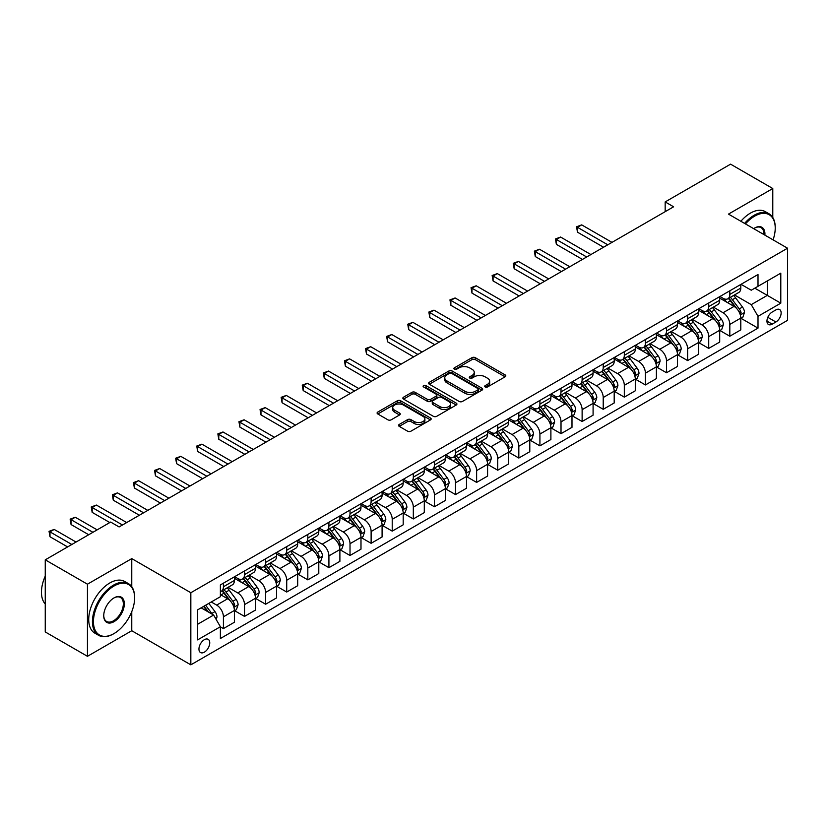 <?xml version="1.0" encoding="UTF-8"?>
<svg xmlns="http://www.w3.org/2000/svg" width="829" height="829" viewBox="0 0 829 829"><rect width="100%" height="100%" fill="white"/><g stroke="black" fill="none" stroke-linecap="round" stroke-linejoin="round"><path stroke-width="1.24" d="M485.193 386.967A1.637 0.943 0 0 0 487.514 386.967L505.11 376.812A2.342 1.357 0 0 0 505.804 375.848A2.342 1.357 0 0 0 505.11 374.895L475.286 357.672A2.342 1.357 0 0 0 471.981 357.672L454.375 367.838A1.637 0.943 0 0 0 453.888 368.511A1.637 0.943 0 0 0 454.375 369.174A1.637 0.943 0 0 0 456.696 369.174L458.965 367.869A7.502 4.332 0 0 1 469.577 367.869L472.064 369.299A7.502 4.332 0 0 1 474.261 372.356A7.502 4.332 0 0 1 472.064 375.423L469.784 376.739A1.637 0.943 0 0 0 469.297 377.402A1.637 0.943 0 0 0 469.784 378.076A1.637 0.943 0 0 0 472.105 378.076L474.375 376.76A7.502 4.332 0 0 1 484.986 376.76L487.473 378.2A7.502 4.332 0 0 1 489.67 381.257A7.502 4.332 0 0 1 487.473 384.314L485.193 385.63A1.637 0.943 0 0 0 484.706 386.304A1.637 0.943 0 0 0 485.193 386.967L485.193 385.63M204.338 652.174A7.637 4.414 120 0 0 209.333 645.439A7.637 4.414 120 0 0 208.162 639.314A7.637 4.414 120 0 0 204.338 639.698A7.637 4.414 120 0 0 199.354 646.433A7.637 4.414 120 0 0 200.525 652.547A7.637 4.414 120 0 0 204.338 652.174M399.236 424.448A2.342 1.357 0 0 0 398.552 425.401A2.342 1.357 0 0 0 399.236 426.365L407.609 431.194A2.342 1.357 0 0 0 410.925 431.194L430.469 419.899A2.342 1.357 0 0 0 431.163 418.946A2.342 1.357 0 0 0 430.469 417.992L400.645 400.77A2.342 1.357 0 0 0 397.329 400.77L377.786 412.054A2.342 1.357 0 0 0 377.091 413.018A2.342 1.357 0 0 0 377.786 413.972L387.889 419.806A2.342 1.357 0 0 0 391.205 419.806L399.568 414.977A2.342 1.357 0 0 0 400.262 414.023A2.342 1.357 0 0 0 399.568 413.06L394.563 410.168A6.269 3.617 0 0 1 392.718 407.609A6.269 3.617 0 0 1 396.594 404.272A6.269 3.617 0 0 1 403.422 405.049L423.059 416.386A6.269 3.617 0 0 1 424.894 418.946A6.269 3.617 0 0 1 421.028 422.293A6.269 3.617 0 0 1 414.189 421.505L410.925 419.619A2.342 1.357 0 0 0 407.609 419.619L399.236 424.448L399.236 426.365M131.759 558.611L87.449 584.196L45.253 559.834L45.253 631.947L87.449 656.309L131.759 630.734L190.836 664.837L190.836 592.725L131.759 558.611L131.759 586.694M772.783 217.478L772.783 188.525L728.473 214.11L787.55 248.213L190.836 592.725M772.783 188.525L730.577 164.163L665.169 201.924L665.169 211.664M45.253 559.834L110.661 522.063L119.096 526.943L673.614 206.794L665.169 201.924M459.131 401.443A2.342 1.357 0 0 0 462.447 401.443L482.001 390.148A2.342 1.357 0 0 0 482.685 389.195A2.342 1.357 0 0 0 482.001 388.241L452.178 371.019A2.342 1.357 0 0 0 448.862 371.019L429.308 382.304A2.342 1.357 0 0 0 428.624 383.267A2.342 1.357 0 0 0 429.308 384.221L459.131 401.443M424.251 387.33A1.637 0.943 0 0 1 425.919 387.557L425.919 385.609L456.24 403.112A2.342 1.357 0 0 1 456.924 404.075A2.342 1.357 0 0 1 456.24 405.029L436.686 416.313A2.342 1.357 0 0 1 433.37 416.313L403.547 399.101L411.909 394.303L411.909 392.355L403.547 397.184A2.342 1.357 0 0 0 402.863 398.138A2.342 1.357 0 0 0 403.547 399.101L403.547 397.184M411.909 394.303A2.342 1.357 0 0 1 415.225 394.303L415.225 392.355A2.342 1.357 0 0 0 411.909 392.355M415.225 392.355L427.329 399.34A2.342 1.357 0 0 0 430.634 399.34L436.189 396.127A2.342 1.357 0 0 0 436.873 395.174A2.342 1.357 0 0 0 436.189 394.221L423.598 386.946A1.637 0.943 0 0 1 423.111 386.283A1.637 0.943 0 0 1 424.127 385.402A1.637 0.943 0 0 1 425.919 385.609M775.903 309.901L772.193 312.046A7.399 4.269 120 0 0 767.353 318.574A7.399 4.269 120 0 0 768.493 324.502A7.399 4.269 120 0 0 772.193 324.139L775.903 321.994A7.399 4.269 120 0 0 780.742 315.466A7.399 4.269 120 0 0 779.602 309.538A7.399 4.269 120 0 0 775.903 309.901M190.836 664.837L787.55 320.336L787.55 248.213M741.043 284.326L751.261 290.223L758.007 286.316L758.007 274.523L220.379 584.922L220.379 596.714L197.592 609.875L197.592 639.895L220.379 626.734L220.379 638.527L758.007 328.129L758.007 316.336L751.261 304.647L734.473 294.948M758.007 286.316L780.794 273.166L780.794 303.176L758.007 316.336M87.449 584.196L87.449 656.309M754.804 288.171L767.291 295.383L767.291 280.958L780.794 273.166M751.261 304.647L767.291 295.383L780.794 303.176M197.592 624.299L213.623 615.045L201.136 607.833M220.379 626.838L223.415 628.589L223.415 616.797A9.544 5.513 -120 0 0 216.67 605.097L211.26 601.978M223.415 628.589L234.389 622.258L234.389 610.465A9.544 5.513 -120 0 0 227.633 598.766L220.379 594.58M234.638 610.704L244.514 616.403L244.514 604.61A9.544 5.513 -120 0 0 237.768 592.922L228.068 587.326M244.514 616.403L255.487 610.071L255.487 598.279A9.544 5.513 -120 0 0 248.741 586.58L234.389 578.3M255.746 598.517L265.622 604.227L265.622 592.434A9.544 5.513 -120 0 0 258.866 580.735L249.166 575.139M265.622 604.227L276.585 597.885L276.585 586.093A9.544 5.513 -120 0 0 269.839 574.404L255.487 566.114M276.845 586.341L286.72 592.041L286.72 580.248A9.544 5.513 -120 0 0 279.964 568.559L270.275 562.953M286.72 592.041L297.694 585.709L297.694 573.917A9.544 5.513 -120 0 0 290.938 562.217L276.585 553.938M297.943 574.155L307.818 579.854L307.818 568.062A9.544 5.513 -120 0 0 301.062 556.373L291.373 550.777M307.818 579.854L318.792 573.523L318.792 561.73A9.544 5.513 -120 0 0 312.036 550.041L297.694 541.751M319.041 561.979L328.916 567.678L328.916 555.886A9.544 5.513 -120 0 0 322.17 544.187L312.471 538.591M328.916 567.678L339.89 561.347L339.89 549.554A9.544 5.513 -120 0 0 333.134 537.855L318.792 529.576M340.139 549.793L350.014 555.492L350.014 543.7A9.544 5.513 -120 0 0 343.268 532.011L333.569 526.415M350.014 555.492L360.988 549.161L360.988 537.368A9.544 5.513 -120 0 0 354.242 525.669L339.89 517.389M361.247 537.617L371.123 543.316L371.123 531.524A9.544 5.513 -120 0 0 364.366 519.824L354.667 514.229M371.123 543.316L382.086 536.974L382.086 525.182A9.544 5.513 -120 0 0 375.34 513.493L360.988 505.203M382.345 525.431L392.221 531.13L392.221 519.337A9.544 5.513 -120 0 0 385.464 507.649L375.775 502.042M392.221 531.13L403.195 524.798L403.195 513.006A9.544 5.513 -120 0 0 396.438 501.307L382.086 493.027M403.443 513.244L413.319 518.954L413.319 507.161A9.544 5.513 -120 0 0 406.562 495.462L396.873 489.866M413.319 518.954L424.293 512.612L424.293 500.82A9.544 5.513 -120 0 0 417.536 489.131L403.195 480.841M424.541 501.068L434.417 506.768L434.417 494.975A9.544 5.513 -120 0 0 427.671 483.276L417.971 477.68M434.417 506.768L445.391 500.436L445.391 488.644A9.544 5.513 -120 0 0 438.634 476.944L424.293 468.665M445.639 488.882L455.515 494.581L455.515 482.789A9.544 5.513 -120 0 0 448.769 471.1L439.069 465.504M455.515 494.581L466.489 488.25L466.489 476.457A9.544 5.513 -120 0 0 459.743 464.758L445.391 456.478M466.748 476.706L476.623 482.405L476.623 470.613A9.544 5.513 -120 0 0 469.867 458.914L460.168 453.318M476.623 482.405L487.587 476.064L487.587 464.271A9.544 5.513 -120 0 0 480.841 452.582L466.489 444.303M487.846 464.52L497.721 470.219L497.721 458.427A9.544 5.513 -120 0 0 490.965 446.738L481.276 441.132M497.721 470.219L508.695 463.888L508.695 452.095A9.544 5.513 -120 0 0 501.939 440.396L487.587 432.116M508.944 452.333L518.819 458.043L518.819 446.251A9.544 5.513 -120 0 0 512.063 434.551L502.374 428.956M518.819 458.043L529.793 451.701L529.793 439.909A9.544 5.513 -120 0 0 523.037 428.22L508.695 419.93M530.042 440.158L539.917 445.857L539.917 434.064A9.544 5.513 -120 0 0 533.171 422.365L523.472 416.769M539.917 445.857L550.891 439.525L550.891 427.733A9.544 5.513 -120 0 0 544.135 416.034L529.793 407.754M551.14 427.971L561.015 433.671L561.015 421.878A9.544 5.513 -120 0 0 554.269 410.189L544.57 404.593M561.015 433.671L571.989 427.339L571.989 415.547A9.544 5.513 -120 0 0 565.243 403.858L550.891 395.568M572.248 415.795L582.124 421.495L582.124 409.702A9.544 5.513 -120 0 0 575.367 398.003L565.668 392.407M582.124 421.495L593.087 415.163L593.087 403.371A9.544 5.513 -120 0 0 586.341 391.671L571.989 383.392M593.346 403.609L603.222 409.308L603.222 397.516A9.544 5.513 -120 0 0 596.465 385.827L586.777 380.231M603.222 409.308L614.196 402.977L614.196 391.184A9.544 5.513 -120 0 0 607.439 379.485L593.087 371.205M614.444 391.423L624.32 397.132L624.32 385.34A9.544 5.513 -120 0 0 617.564 373.641L607.875 368.045M624.32 397.132L635.294 390.791L635.294 378.998A9.544 5.513 -120 0 0 628.537 367.309L614.196 359.019M635.542 379.247L645.418 384.946L645.418 373.154A9.544 5.513 -120 0 0 638.672 361.454L628.973 355.859M645.418 384.946L656.392 378.615L656.392 366.822A9.544 5.513 -120 0 0 649.635 355.123L635.294 346.843M656.641 367.06L666.516 372.76L666.516 360.967A9.544 5.513 -120 0 0 659.77 349.278L650.071 343.683M666.516 372.76L677.49 366.428L677.49 354.636A9.544 5.513 -120 0 0 670.744 342.947L656.392 334.657M677.749 354.885L687.624 360.584L687.624 348.791A9.544 5.513 -120 0 0 680.868 337.092L671.169 331.496M687.624 360.584L698.588 354.252L698.588 342.46A9.544 5.513 -120 0 0 691.842 330.761L677.49 322.481M698.847 342.698L708.722 348.398L708.722 336.605A9.544 5.513 -120 0 0 701.966 324.916L692.277 319.32M708.722 348.398L719.696 342.066L719.696 330.274A9.544 5.513 -120 0 0 712.94 318.574L698.588 310.295M719.945 330.522L729.821 336.222L729.821 324.429A9.544 5.513 -120 0 0 723.064 312.73L713.375 307.134M729.821 336.222L740.794 329.88L740.794 318.087A9.544 5.513 -120 0 0 734.038 306.398L719.696 298.108M719.945 296.502L723.064 298.305A9.544 5.513 -120 0 0 727.841 298.782A9.544 5.513 -120 0 0 729.821 294.409L729.821 290.803M698.847 308.689L701.966 310.492A9.544 5.513 -120 0 0 706.743 310.958A9.544 5.513 -120 0 0 708.722 306.595L708.722 302.989M677.749 320.864L680.868 322.668A9.544 5.513 -120 0 0 685.645 323.144A9.544 5.513 -120 0 0 687.624 318.771L687.624 315.165M656.641 333.051L659.77 334.854A9.544 5.513 -120 0 0 664.547 335.33A9.544 5.513 -120 0 0 666.516 330.958L666.516 327.351M635.542 345.237L638.672 347.04A9.544 5.513 -120 0 0 643.439 347.506A9.544 5.513 -120 0 0 645.418 343.133L645.418 339.527M614.444 357.413L617.564 359.216A9.544 5.513 -120 0 0 622.341 359.693A9.544 5.513 -120 0 0 624.32 355.32L624.32 351.714M593.346 369.599L596.465 371.402A9.544 5.513 -120 0 0 601.243 371.869A9.544 5.513 -120 0 0 603.222 367.506L603.222 363.9M572.248 381.775L575.367 383.578A9.544 5.513 -120 0 0 580.145 384.055A9.544 5.513 -120 0 0 582.124 379.682L582.124 376.076M551.14 393.962L554.269 395.765A9.544 5.513 -120 0 0 559.047 396.241A9.544 5.513 -120 0 0 561.015 391.868L561.015 388.262M530.042 406.148L533.171 407.951A9.544 5.513 -120 0 0 537.938 408.417A9.544 5.513 -120 0 0 539.917 404.044L539.917 400.438M508.944 418.324L512.063 420.127A9.544 5.513 -120 0 0 516.84 420.604A9.544 5.513 -120 0 0 518.819 416.231L518.819 412.624M487.846 430.51L490.965 432.313A9.544 5.513 -120 0 0 495.742 432.779A9.544 5.513 -120 0 0 497.721 428.417L497.721 424.811M466.748 442.686L469.867 444.489A9.544 5.513 -120 0 0 474.644 444.966A9.544 5.513 -120 0 0 476.623 440.593L476.623 436.987M445.639 454.872L448.769 456.675A9.544 5.513 -120 0 0 453.546 457.152A9.544 5.513 -120 0 0 455.515 452.779L455.515 449.173M424.541 467.048L427.671 468.851A9.544 5.513 -120 0 0 432.437 469.328A9.544 5.513 -120 0 0 434.417 464.955L434.417 461.349M403.443 479.235L406.562 481.038A9.544 5.513 -120 0 0 411.339 481.514A9.544 5.513 -120 0 0 413.319 477.141L413.319 473.535M382.345 491.421L385.464 493.224A9.544 5.513 -120 0 0 390.241 493.69A9.544 5.513 -120 0 0 392.221 489.317L392.221 485.711M361.247 503.597L364.366 505.4A9.544 5.513 -120 0 0 369.143 505.877A9.544 5.513 -120 0 0 371.123 501.504L371.123 497.897M340.139 515.783L343.268 517.586A9.544 5.513 -120 0 0 348.045 518.052A9.544 5.513 -120 0 0 350.014 513.69L350.014 510.084M319.041 527.959L322.17 529.762A9.544 5.513 -120 0 0 326.937 530.239A9.544 5.513 -120 0 0 328.916 525.866L328.916 522.26M297.943 540.145L301.062 541.948A9.544 5.513 -120 0 0 305.839 542.425A9.544 5.513 -120 0 0 307.818 538.052L307.818 534.446M276.845 552.332L279.964 554.135A9.544 5.513 -120 0 0 284.741 554.601A9.544 5.513 -120 0 0 286.72 550.228L286.72 546.622M255.746 564.508L258.866 566.311A9.544 5.513 -120 0 0 263.643 566.787A9.544 5.513 -120 0 0 265.622 562.414L265.622 558.808M234.638 576.694L237.768 578.497A9.544 5.513 -120 0 0 242.545 578.963A9.544 5.513 -120 0 0 244.514 574.601L244.514 570.994M741.043 318.336L758.007 328.129M727.841 298.782L738.815 292.45A9.544 5.513 -120 0 0 740.794 288.077L740.794 284.471M706.743 310.958L717.717 304.626A9.544 5.513 -120 0 0 719.696 300.253L719.696 296.647M685.645 323.144L696.619 316.813A9.544 5.513 -120 0 0 698.588 312.44L698.588 308.834M664.547 335.33L675.511 328.989A9.544 5.513 -120 0 0 677.49 324.616L677.49 321.01M643.439 347.506L654.413 341.175A9.544 5.513 -120 0 0 656.392 336.802L656.392 333.196M622.341 359.693L633.315 353.351A9.544 5.513 -120 0 0 635.294 348.988L635.294 345.382M601.243 371.869L612.216 365.537A9.544 5.513 -120 0 0 614.196 361.164L614.196 357.558M580.145 384.055L591.118 377.723A9.544 5.513 -120 0 0 593.087 373.351L593.087 369.744M559.047 396.241L570.01 389.899A9.544 5.513 -120 0 0 571.989 385.526L571.989 381.92M537.938 408.417L548.912 402.086A9.544 5.513 -120 0 0 550.891 397.713L550.891 394.107M516.84 420.604L527.814 414.262A9.544 5.513 -120 0 0 529.793 409.899L529.793 406.293M495.742 432.779L506.716 426.448A9.544 5.513 -120 0 0 508.695 422.075L508.695 418.469M474.644 444.966L485.618 438.634A9.544 5.513 -120 0 0 487.587 434.261L487.587 430.655M453.546 457.152L464.509 450.81A9.544 5.513 -120 0 0 466.489 446.437L466.489 442.831M432.437 469.328L443.411 462.996A9.544 5.513 -120 0 0 445.391 458.624L445.391 455.017M411.339 481.514L422.313 475.172A9.544 5.513 -120 0 0 424.293 470.81L424.293 467.204M390.241 493.69L401.215 487.359A9.544 5.513 -120 0 0 403.195 482.986L403.195 479.38M369.143 505.877L380.117 499.545A9.544 5.513 -120 0 0 382.086 495.172L382.086 491.566M348.045 518.052L359.009 511.721A9.544 5.513 -120 0 0 360.988 507.348L360.988 503.742M326.937 530.239L337.911 523.907A9.544 5.513 -120 0 0 339.89 519.534L339.89 515.928M305.839 542.425L316.813 536.083A9.544 5.513 -120 0 0 318.792 531.71L318.792 528.114M284.741 554.601L295.715 548.27A9.544 5.513 -120 0 0 297.694 543.897L297.694 540.29M263.643 566.787L274.617 560.456A9.544 5.513 -120 0 0 276.585 556.083L276.585 552.477M242.545 578.963L253.508 572.632A9.544 5.513 -120 0 0 255.487 568.259L255.487 564.653M220.379 591.533A9.544 5.513 -120 0 0 221.436 591.15L232.41 584.818A9.544 5.513 -120 0 0 234.389 580.445L234.389 576.839M221.436 591.15A9.544 5.513 -120 0 0 223.415 586.777L223.415 583.17M213.623 615.045L220.379 626.734M131.759 630.734L131.759 611.657M485.846 387.205L487.473 386.262A7.502 4.332 0 0 0 489.67 383.205L489.67 381.257M474.261 372.356L474.261 374.314A7.502 4.332 0 0 1 472.064 377.371L470.437 378.304M505.079 376.822L475.286 359.62A2.342 1.357 0 0 0 471.981 359.62L455.028 369.413M481.97 390.169L452.178 372.967A2.342 1.357 0 0 0 448.862 372.967L429.339 384.241L429.308 382.304M477.856 389.868A1.637 0.943 0 0 0 478.343 389.195A1.637 0.943 0 0 0 477.856 388.532L451.681 373.413A1.637 0.943 0 0 0 449.359 373.413L446.955 374.801A7.502 4.332 0 0 0 444.758 377.858A7.502 4.332 0 0 0 446.955 380.925L464.851 391.257A7.502 4.332 0 0 0 475.452 391.257L477.856 389.868L477.856 391.816A1.637 0.943 0 0 0 478.343 391.143L478.343 389.195M444.758 377.858L444.758 379.806A7.502 4.332 0 0 0 446.955 382.874L446.955 380.925M477.856 391.816L475.452 393.205A7.502 4.332 0 0 1 464.851 393.205L446.955 382.874M415.225 394.303L427.329 401.288A2.342 1.357 0 0 0 430.634 401.288L436.189 398.075A2.342 1.357 0 0 0 436.873 397.122L436.873 395.174M425.919 387.557L456.209 405.049M439.878 406.583A6.269 3.617 0 0 0 446.707 407.371A6.269 3.617 0 0 0 450.572 404.024A6.269 3.617 0 0 0 448.738 401.464L441.826 397.474A2.342 1.357 0 0 0 438.51 397.474L432.956 400.676A2.342 1.357 0 0 0 432.272 401.63A2.342 1.357 0 0 0 432.956 402.593L439.878 406.583L439.878 408.531A6.269 3.617 0 0 0 446.707 409.319A6.269 3.617 0 0 0 450.572 405.972L450.572 404.024M432.272 401.63L432.272 403.578A2.342 1.357 0 0 0 432.956 404.542L432.956 402.593M439.878 408.531L432.956 404.542M424.894 418.946L424.894 420.894A6.269 3.617 0 0 1 421.028 424.241A6.269 3.617 0 0 1 414.189 423.453L410.925 421.567A2.342 1.357 0 0 0 407.609 421.567L399.267 426.375M392.718 407.609L392.718 409.557A6.269 3.617 0 0 0 394.563 412.117L394.563 410.168M399.537 414.997L394.563 412.117M430.438 419.92L400.645 402.718A2.342 1.357 0 0 0 397.329 402.718L377.817 413.992M740.794 318.481L742.815 317.31L744.504 312.44A6.321 3.648 -120 0 0 742.483 307.051L735.592 297.849A18.259 10.539 -120 0 0 733.592 295.456M726.732 302.181A18.259 10.539 -120 0 0 723.002 298.264M740.214 314.606L741.095 312.709A6.321 3.648 -120 0 0 739.281 308.906L732.38 299.694A18.259 10.539 -120 0 0 730.39 297.31M728.691 298.295A15.16 8.756 60 0 1 731.178 301.124L737.012 308.916M611.999 242.369L581.699 224.877L577.481 227.312L577.481 232.182L603.553 247.239M728.359 298.481A18.259 10.539 60 0 1 730.359 300.865L734.94 306.989M577.481 232.182L576.549 226.773L607.781 244.804M576.549 226.773L581.699 224.877M719.696 330.667L721.717 329.496L723.406 324.616A6.321 3.648 -120 0 0 721.385 319.238L714.484 310.025A18.259 10.539 -120 0 0 712.494 307.642M705.634 314.367A18.259 10.539 -120 0 0 701.894 310.45M719.116 326.792L719.986 324.895A6.321 3.648 -120 0 0 718.183 321.082L711.282 311.88A18.259 10.539 -120 0 0 709.292 309.497M707.593 310.471A15.16 8.756 60 0 1 710.08 313.3L715.914 321.092M590.901 254.555L560.601 237.053L556.373 239.498L556.373 244.368L582.455 259.425M707.261 310.657A18.259 10.539 60 0 1 709.261 313.051L713.842 319.165M556.373 244.368L555.451 238.959L586.673 256.99M555.451 238.959L560.601 237.053M698.588 342.843L700.619 341.672L702.308 336.802A6.321 3.648 -120 0 0 700.287 331.413L693.386 322.212A18.259 10.539 -120 0 0 691.396 319.818M684.536 326.543A18.259 10.539 -120 0 0 680.796 322.636M698.018 338.968L698.888 337.071A6.321 3.648 -120 0 0 697.075 333.268L690.184 324.056A18.259 10.539 -120 0 0 688.184 321.673M686.485 322.657A15.16 8.756 60 0 1 688.982 325.486L694.816 333.279M569.792 266.731L539.492 249.239L535.275 251.674L535.275 256.544L561.357 271.601M686.163 322.844A18.259 10.539 60 0 1 688.153 325.227L692.743 331.351M535.275 256.544L534.353 251.135L565.575 269.166M534.353 251.135L539.492 249.239M677.49 355.03L679.521 353.859L681.2 348.988A6.321 3.648 -120 0 0 679.189 343.6L672.288 334.388A18.259 10.539 -120 0 0 670.298 332.004M663.438 338.729A18.259 10.539 -120 0 0 659.697 334.812M676.92 351.154L677.79 349.258A6.321 3.648 -120 0 0 675.977 345.455L669.086 336.242A18.259 10.539 -120 0 0 667.086 333.859M665.386 334.833A15.16 8.756 60 0 1 667.873 337.662L673.718 345.455M548.694 278.917L518.394 261.425L514.177 263.86L514.177 268.731L540.259 283.787M665.065 335.03A18.259 10.539 60 0 1 667.055 337.413L671.645 343.538M514.177 268.731L513.244 263.321L544.477 281.352M513.244 263.321L518.394 261.425M656.392 367.206L658.413 366.045L660.102 361.164A6.321 3.648 -120 0 0 658.081 355.776L651.19 346.574A18.259 10.539 -120 0 0 649.2 344.19M642.34 350.905A18.259 10.539 -120 0 0 638.599 346.999M655.812 363.33L656.692 361.434A6.321 3.648 -120 0 0 654.879 357.631L647.977 348.429A18.259 10.539 -120 0 0 645.988 346.035M644.288 347.019A15.16 8.756 60 0 1 646.775 349.848L652.61 357.641M527.596 291.093L497.296 273.601L493.079 276.036L493.079 280.917L519.151 295.974M643.967 347.206A18.259 10.539 60 0 1 645.957 349.589L650.537 355.714M493.079 280.917L492.146 275.508L523.379 293.528M492.146 275.508L497.296 273.601M773.074 239.861A29.129 16.818 120 0 0 775.229 228.037A29.129 16.818 120 0 0 754.639 216.151A29.129 16.818 120 0 0 745.478 223.923M744.587 223.415A29.844 17.233 -60 0 1 754.131 215.271A29.844 17.233 -60 0 1 769.043 213.799A29.844 17.233 -60 0 1 775.229 227.457A29.844 17.233 -60 0 1 775.229 227.747M753.665 228.649A14.559 8.404 -60 0 1 754.639 228.037L754.639 228.037A14.559 8.404 -60 0 1 764.887 235.125M740.877 221.27A29.844 17.233 -60 0 1 750.411 213.126A29.844 17.233 -60 0 1 765.333 211.654L769.043 213.799M763.903 234.566A13.844 7.989 120 0 0 761.053 227.643A13.844 7.989 120 0 0 754.38 228.193M113.532 633.853L114.039 633.553A29.129 16.818 120 0 0 134.63 597.885A29.129 16.818 120 0 0 114.039 585.999A29.129 16.818 120 0 0 93.439 621.667A29.129 16.818 120 0 0 114.039 633.553L113.532 633.853A29.844 17.233 -60 0 1 98.61 635.325A29.844 17.233 -60 0 1 94.029 611.419A29.844 17.233 -60 0 1 113.532 585.119A29.844 17.233 -60 0 1 128.443 583.647A29.844 17.233 -60 0 1 134.63 597.305A29.844 17.233 -60 0 1 134.63 597.595M114.039 621.667A14.559 8.404 -60 0 1 103.739 615.719A14.559 8.404 -60 0 1 114.039 597.885L114.039 597.885A14.559 8.404 -60 0 1 124.329 603.833A14.559 8.404 -60 0 1 114.039 621.667M103.739 615.429A13.844 7.989 120 0 0 106.609 621.481A13.844 7.989 120 0 0 113.532 620.786A13.844 7.989 120 0 0 122.578 608.59A13.844 7.989 120 0 0 120.454 597.491A13.844 7.989 120 0 0 113.78 598.041M98.61 635.325L94.889 633.18A29.844 17.233 -60 0 1 90.32 609.274A29.844 17.233 -60 0 1 109.811 582.974A29.844 17.233 -60 0 1 124.733 581.502L128.443 583.647M45.253 603.989A29.844 17.233 -60 0 1 45.253 576.093M635.294 379.392L637.314 378.221L639.004 373.351A6.321 3.648 -120 0 0 636.983 367.962L630.092 358.76A18.259 10.539 -120 0 0 628.092 356.366M621.232 363.092A18.259 10.539 -120 0 0 617.501 359.175M634.713 375.516L635.594 373.62A6.321 3.648 -120 0 0 633.781 369.817L626.879 360.605A18.259 10.539 -120 0 0 624.89 358.221M623.19 359.206A15.16 8.756 60 0 1 625.677 362.035L631.511 369.817M506.498 303.279L476.198 285.787L471.981 288.223L471.981 293.093L498.053 308.15M622.859 359.392A18.259 10.539 60 0 1 624.859 361.776L629.439 367.9M471.981 293.093L471.048 287.684L502.281 305.714M471.048 287.684L476.198 285.787M614.196 391.578L616.216 390.407L617.906 385.526A6.321 3.648 -120 0 0 615.885 380.148L608.983 370.936A18.259 10.539 -120 0 0 606.994 368.553M600.134 375.268A18.259 10.539 -120 0 0 596.393 371.361M613.615 387.703L614.486 385.796A6.321 3.648 -120 0 0 612.683 381.993L605.781 372.791A18.259 10.539 -120 0 0 603.792 370.397M602.092 371.382A15.16 8.756 60 0 1 604.579 374.211L610.413 382.003M485.4 315.455L455.1 297.963L450.872 300.399L450.872 305.279L476.955 320.336M601.761 371.568A18.259 10.539 60 0 1 603.761 373.962L608.341 380.076M450.872 305.279L449.95 299.87L481.172 317.901M449.95 299.87L455.1 297.963M593.087 403.754L595.118 402.583L596.807 397.713A6.321 3.648 -120 0 0 594.787 392.324L587.885 383.122A18.259 10.539 -120 0 0 585.896 380.729M579.036 387.454A18.259 10.539 -120 0 0 575.295 383.537M592.517 399.879L593.388 397.982A6.321 3.648 -120 0 0 591.574 394.179L584.683 384.967A18.259 10.539 -120 0 0 582.683 382.583M580.994 383.568A15.16 8.756 60 0 1 583.481 386.397L589.315 394.189M464.292 327.642L433.992 310.15L429.774 312.585L429.774 317.455L455.857 332.512M580.663 383.754A18.259 10.539 60 0 1 582.652 386.138L587.243 392.262M429.774 317.455L428.852 312.046L460.074 330.077M428.852 312.046L433.992 310.15M571.989 415.94L574.02 414.769L575.699 409.899A6.321 3.648 -120 0 0 573.689 404.511L566.787 395.298A18.259 10.539 -120 0 0 564.798 392.915M557.938 399.64A18.259 10.539 -120 0 0 554.197 395.723M571.419 412.065L572.29 410.168A6.321 3.648 -120 0 0 570.476 406.355L563.585 397.153A18.259 10.539 -120 0 0 561.585 394.77M559.886 395.744A15.16 8.756 60 0 1 562.373 398.573L568.217 406.365M443.194 339.828L412.894 322.336L408.676 324.771L408.676 329.641L434.759 344.698M559.565 395.941A18.259 10.539 60 0 1 561.554 398.324L566.145 404.448M408.676 329.641L407.744 324.232L438.976 342.263M407.744 324.232L412.894 322.336M550.891 428.116L552.912 426.945L554.601 422.075A6.321 3.648 -120 0 0 552.58 416.686L545.689 407.485A18.259 10.539 -120 0 0 543.7 405.101M536.84 411.816A18.259 10.539 -120 0 0 533.099 407.909M550.311 424.241L551.192 422.344A6.321 3.648 -120 0 0 549.378 418.541L542.477 409.339A18.259 10.539 -120 0 0 540.487 406.946M538.788 407.93A15.16 8.756 60 0 1 541.275 410.759L547.109 418.552M422.096 352.004L391.796 334.512L387.578 336.947L387.578 341.817L413.65 356.874M538.467 408.117A18.259 10.539 60 0 1 540.456 410.5L545.036 416.624M387.578 341.817L386.646 336.419L417.878 354.439M386.646 336.419L391.796 334.512M529.793 440.303L531.814 439.132L533.503 434.261A6.321 3.648 -120 0 0 531.482 428.873L524.591 419.661A18.259 10.539 -120 0 0 522.591 417.277M515.731 424.002A18.259 10.539 -120 0 0 512.001 420.085M529.213 436.427L530.094 434.531A6.321 3.648 -120 0 0 528.28 430.728L521.379 421.515A18.259 10.539 -120 0 0 519.389 419.132M517.69 420.116A15.16 8.756 60 0 1 520.177 422.945L526.011 430.728M400.998 364.19L370.698 346.698L366.48 349.133L366.48 354.004L392.552 369.06M517.358 420.303A18.259 10.539 60 0 1 519.358 422.686L523.938 428.811M366.48 354.004L365.548 348.594L396.78 366.625M365.548 348.594L370.698 346.698M508.695 452.489L510.716 451.318L512.405 446.437A6.321 3.648 -120 0 0 510.384 441.059L503.483 431.847A18.259 10.539 -120 0 0 501.493 429.463M494.633 436.178A18.259 10.539 -120 0 0 490.892 432.272M508.115 448.613L508.985 446.707A6.321 3.648 -120 0 0 507.182 442.904L500.281 433.702A18.259 10.539 -120 0 0 498.291 431.308M496.592 432.292A15.16 8.756 60 0 1 499.079 435.121L504.913 442.914M379.9 376.366L349.6 358.874L345.372 361.309L345.372 366.19L371.454 381.247M496.26 432.479A18.259 10.539 60 0 1 498.26 434.873L502.84 440.987M345.372 366.19L344.449 360.781L375.672 378.812M344.449 360.781L349.6 358.874M487.587 464.665L489.618 463.494L491.307 458.624A6.321 3.648 -120 0 0 489.286 453.235L482.385 444.033A18.259 10.539 -120 0 0 480.395 441.639M473.535 448.365A18.259 10.539 -120 0 0 469.794 444.448M487.017 460.789L487.887 458.893A6.321 3.648 -120 0 0 486.074 455.09L479.183 445.878A18.259 10.539 -120 0 0 477.183 443.494M475.494 444.479A15.16 8.756 60 0 1 477.981 447.308L483.815 455.1M358.791 388.552L328.491 371.06L324.274 373.496L324.274 378.366L350.356 393.423M475.162 444.665A18.259 10.539 60 0 1 477.152 447.049L481.742 453.173M324.274 378.366L323.351 372.957L354.574 390.987M323.351 372.957L328.491 371.06M466.489 476.851L468.52 475.68L470.198 470.81A6.321 3.648 -120 0 0 468.188 465.421L461.287 456.209A18.259 10.539 -120 0 0 459.297 453.826M452.437 460.551A18.259 10.539 -120 0 0 448.696 456.634M465.919 472.976L466.789 471.079A6.321 3.648 -120 0 0 464.976 467.266L458.085 458.064A18.259 10.539 -120 0 0 456.085 455.681M454.385 456.655A15.16 8.756 60 0 1 456.872 459.484L462.717 467.276M337.693 400.739L307.393 383.236L303.176 385.682L303.176 390.552L329.258 405.609M454.064 456.841A18.259 10.539 60 0 1 456.054 459.235L460.644 465.349M303.176 390.552L302.243 385.143L333.476 403.174M302.243 385.143L307.393 383.236M445.391 489.027L447.411 487.856L449.1 482.986A6.321 3.648 -120 0 0 447.08 477.597L440.189 468.395A18.259 10.539 -120 0 0 438.199 466.012M431.339 472.727A18.259 10.539 -120 0 0 427.598 468.82M444.81 485.152L445.691 483.255A6.321 3.648 -120 0 0 443.878 479.452L436.976 470.25A18.259 10.539 -120 0 0 434.987 467.857M433.287 468.841A15.16 8.756 60 0 1 435.774 471.67L441.608 479.463M316.595 412.915L286.295 395.423L282.078 397.858L282.078 402.728L308.15 417.785M432.966 469.027A18.259 10.539 60 0 1 434.956 471.411L439.536 477.535M282.078 402.728L281.145 397.319L312.378 415.35M281.145 397.319L286.295 395.423M424.293 501.213L426.313 500.042L428.002 495.172A6.321 3.648 -120 0 0 425.982 489.784L419.091 480.571A18.259 10.539 -120 0 0 417.091 478.188M410.231 484.913A18.259 10.539 -120 0 0 406.5 480.996M423.712 497.338L424.593 495.441A6.321 3.648 -120 0 0 422.78 491.638L415.878 482.426A18.259 10.539 -120 0 0 413.889 480.043M412.189 481.017A15.16 8.756 60 0 1 414.676 483.846L420.51 491.638M295.497 425.101L265.197 407.609L260.98 410.044L260.98 414.914L287.052 429.971M411.858 481.214A18.259 10.539 60 0 1 413.858 483.597L418.438 489.721M260.98 414.914L260.047 409.505L291.28 427.536M260.047 409.505L265.197 407.609M403.195 513.389L405.215 512.229L406.904 507.348A6.321 3.648 -120 0 0 404.884 501.959L397.982 492.758A18.259 10.539 -120 0 0 395.993 490.374M389.133 497.089A18.259 10.539 -120 0 0 385.392 493.182M402.614 509.524L403.485 507.617A6.321 3.648 -120 0 0 401.682 503.814L394.78 494.612A18.259 10.539 -120 0 0 392.791 492.219M391.091 493.203A15.16 8.756 60 0 1 393.578 496.032L399.412 503.825M274.399 437.277L244.099 419.785L239.871 422.22L239.871 427.101L265.954 442.158M390.76 493.39A18.259 10.539 60 0 1 392.759 495.783L397.34 501.897M239.871 427.101L238.949 421.692L270.171 439.712M238.949 421.692L244.099 419.785M382.086 525.576L384.117 524.405L385.806 519.534A6.321 3.648 -120 0 0 383.786 514.146L376.884 504.944A18.259 10.539 -120 0 0 374.895 502.55M368.035 509.275A18.259 10.539 -120 0 0 364.294 505.358M381.516 521.7L382.387 519.804A6.321 3.648 -120 0 0 380.573 516.001L373.682 506.788A18.259 10.539 -120 0 0 371.682 504.405M369.993 505.389A15.16 8.756 60 0 1 372.48 508.218L378.314 516.011M253.291 449.463L222.991 431.971L218.773 434.406L218.773 439.277L244.856 454.333M369.661 505.576A18.259 10.539 60 0 1 371.651 507.959L376.242 514.084M218.773 439.277L217.851 433.868L249.073 451.898M217.851 433.868L222.991 431.971M360.988 537.762L363.019 536.591L364.698 531.71A6.321 3.648 -120 0 0 362.687 526.332L355.786 517.12A18.259 10.539 -120 0 0 353.796 514.736M346.936 521.462A18.259 10.539 -120 0 0 343.196 517.545M360.418 533.886L361.289 531.99A6.321 3.648 -120 0 0 359.475 528.177L352.584 518.975A18.259 10.539 -120 0 0 350.584 516.591M348.885 517.565A15.16 8.756 60 0 1 351.372 520.394L357.216 528.187M232.193 461.649L201.893 444.147L197.675 446.593L197.675 451.463L223.757 466.52M348.563 517.752A18.259 10.539 60 0 1 350.553 520.146L355.144 526.26M197.675 451.463L196.742 446.054L227.975 464.085M196.742 446.054L201.893 444.147M339.89 549.938L341.911 548.767L343.6 543.897A6.321 3.648 -120 0 0 341.579 538.508L334.688 529.306A18.259 10.539 -120 0 0 332.698 526.912M325.838 533.638A18.259 10.539 -120 0 0 322.098 529.731M339.31 546.062L340.191 544.166A6.321 3.648 -120 0 0 338.377 540.363L331.476 531.151A18.259 10.539 -120 0 0 329.486 528.767M327.787 529.752A15.16 8.756 60 0 1 330.274 532.581L336.108 540.373M211.094 473.825L180.795 456.333L176.577 458.769L176.577 463.639L202.649 478.696M327.465 529.938A18.259 10.539 60 0 1 329.455 532.322L334.035 538.446M176.577 463.639L175.644 458.23L206.877 476.26M175.644 458.23L180.795 456.333M318.792 562.124L320.813 560.953L322.502 556.083A6.321 3.648 -120 0 0 320.481 550.694L313.59 541.482A18.259 10.539 -120 0 0 311.59 539.099M304.73 545.824A18.259 10.539 -120 0 0 301 541.907M318.212 558.249L319.092 556.352A6.321 3.648 -120 0 0 317.279 552.549L310.378 543.337A18.259 10.539 -120 0 0 308.388 540.954M306.689 541.928A15.16 8.756 60 0 1 309.176 544.757L315.01 552.549M189.996 486.012L159.696 468.52L155.479 470.955L155.479 475.825L181.551 490.882M306.357 542.125A18.259 10.539 60 0 1 308.357 544.508L312.937 550.632M155.479 475.825L154.546 470.416L185.779 488.447M154.546 470.416L159.696 468.52M297.694 574.3L299.715 573.14L301.404 568.259A6.321 3.648 -120 0 0 299.383 562.87L292.492 553.668A18.259 10.539 -120 0 0 290.492 551.285M283.632 558A18.259 10.539 -120 0 0 279.891 554.093M297.114 570.425L297.984 568.528A6.321 3.648 -120 0 0 296.181 564.725L289.28 555.523A18.259 10.539 -120 0 0 287.29 553.13M285.591 554.114A15.16 8.756 60 0 1 288.077 556.943L293.912 564.736M168.898 498.188L138.598 480.696L134.371 483.131L134.371 488.012L160.453 503.068M285.259 554.3A18.259 10.539 60 0 1 287.259 556.684L291.839 562.808M134.371 488.012L133.448 482.602L164.67 500.623M133.448 482.602L138.598 480.696M276.585 586.486L278.617 585.315L280.306 580.445A6.321 3.648 -120 0 0 278.285 575.057L271.384 565.855A18.259 10.539 -120 0 0 269.394 563.461M262.534 570.186A18.259 10.539 -120 0 0 258.793 566.269M276.016 582.611L276.886 580.714A6.321 3.648 -120 0 0 275.073 576.911L268.181 567.699A18.259 10.539 -120 0 0 266.192 565.316M264.492 566.3A15.16 8.756 60 0 1 266.979 569.129L272.814 576.911M147.79 510.374L117.49 492.882L113.272 495.317L113.272 500.188L139.355 515.244M264.161 566.487A18.259 10.539 60 0 1 266.15 568.87L270.741 574.994M113.272 500.188L112.35 494.778L143.572 512.809M112.35 494.778L117.49 492.882M255.487 598.673L257.518 597.502L259.197 592.621A6.321 3.648 -120 0 0 257.187 587.243L250.285 578.031A18.259 10.539 -120 0 0 248.296 575.647M241.436 582.362A18.259 10.539 -120 0 0 237.695 578.455M254.917 594.797L255.788 592.89A6.321 3.648 -120 0 0 253.975 589.087L247.083 579.885A18.259 10.539 -120 0 0 245.083 577.502M243.384 578.476A15.16 8.756 60 0 1 245.871 581.305L251.715 589.098M126.692 522.55L96.392 505.058L92.174 507.493L92.174 512.374L109.811 522.55M243.063 578.663A18.259 10.539 60 0 1 245.052 581.056L249.643 587.17M92.174 512.374L91.242 506.965L122.474 524.995M91.242 506.965L96.392 505.058M234.389 610.849L236.41 609.678L238.099 604.807A6.321 3.648 -120 0 0 236.078 599.419L229.187 590.217A18.259 10.539 -120 0 0 227.198 587.823M233.809 606.973L234.69 605.077A6.321 3.648 -120 0 0 232.876 601.274L225.975 592.061A18.259 10.539 -120 0 0 223.985 589.678M222.286 590.662A15.16 8.756 60 0 1 224.773 593.491L230.607 601.284M97.148 529.866L75.294 517.244L71.076 519.679L71.076 524.55L88.713 534.736M221.965 590.849A18.259 10.539 60 0 1 223.954 593.232L228.535 599.357M71.076 524.55L70.144 519.141L92.931 532.301M70.144 519.141L75.294 517.244M216.162 619.429L217.001 616.994A6.321 3.648 -120 0 0 214.98 611.605L208.825 603.388M76.05 542.042L54.196 529.43L49.978 531.866L49.978 536.736L67.615 546.922M212.348 614.299A6.321 3.648 -120 0 0 211.778 613.45L205.623 605.243M204.038 606.154L208.462 612.061M203.592 606.403L207.343 611.419M49.978 536.736L49.046 531.327L71.833 544.487M49.046 531.327L54.196 529.43M216.67 605.097L227.633 598.766M237.768 592.922L248.741 586.58M258.866 580.735L269.839 574.404M279.964 568.559L290.938 562.217M301.062 556.373L312.036 550.041M322.17 544.187L333.134 537.855M343.268 532.011L354.242 525.669M364.366 519.824L375.34 513.493M385.464 507.649L396.438 501.307M406.562 495.462L417.536 489.131M427.671 483.276L438.634 476.944M448.769 471.1L459.743 464.758M469.867 458.914L480.841 452.582M490.965 446.738L501.939 440.396M512.063 434.551L523.037 428.22M533.171 422.365L544.135 416.034M554.269 410.189L565.243 403.858M575.367 398.003L586.341 391.671M596.465 385.827L607.439 379.485M617.564 373.641L628.537 367.309M638.672 361.454L649.635 355.123M659.77 349.278L670.744 342.947M680.868 337.092L691.842 330.761M701.966 324.916L712.94 318.574M723.064 312.73L734.038 306.398M729.821 294.409L740.794 288.077M729.821 324.429L740.794 318.087M708.722 336.605L719.696 330.274M708.722 306.595L719.696 300.253M687.624 348.791L698.588 342.46M687.624 318.771L698.588 312.44M666.516 360.967L677.49 354.636M666.516 330.958L677.49 324.616M645.418 373.154L656.392 366.822M645.418 343.133L656.392 336.802M624.32 385.34L635.294 378.998M624.32 355.32L635.294 348.988M603.222 397.516L614.196 391.184M603.222 367.506L614.196 361.164M582.124 409.702L593.087 403.371M582.124 379.682L593.087 373.351M561.015 421.878L571.989 415.547M561.015 391.868L571.989 385.526M539.917 434.064L550.891 427.733M539.917 404.044L550.891 397.713M518.819 446.251L529.793 439.909M518.819 416.231L529.793 409.899M497.721 458.427L508.695 452.095M497.721 428.417L508.695 422.075M476.623 470.613L487.587 464.271M476.623 440.593L487.587 434.261M455.515 482.789L466.489 476.457M455.515 452.779L466.489 446.437M434.417 494.975L445.391 488.644M434.417 464.955L445.391 458.624M413.319 507.161L424.293 500.82M413.319 477.141L424.293 470.81M392.221 519.337L403.195 513.006M392.221 489.317L403.195 482.986M371.123 531.524L382.086 525.182M371.123 501.504L382.086 495.172M350.014 543.7L360.988 537.368M350.014 513.69L360.988 507.348M328.916 555.886L339.89 549.554M328.916 525.866L339.89 519.534M307.818 568.062L318.792 561.73M307.818 538.052L318.792 531.71M286.72 580.248L297.694 573.917M286.72 550.228L297.694 543.897M265.622 592.434L276.585 586.093M265.622 562.414L276.585 556.083M244.514 604.61L255.487 598.279M244.514 574.601L255.487 568.259M223.415 616.797L234.389 610.465M223.415 586.777L234.389 580.445M767.809 317.32L775.903 321.994M766.96 321.113L772.193 324.139M487.473 386.262L487.473 384.314M469.784 378.076L469.784 376.739M472.064 377.371L472.064 375.423M454.375 369.174L454.375 367.838M471.981 359.62L471.981 357.672M475.286 359.62L475.286 357.672M505.11 376.812L505.11 374.895M448.862 372.967L448.862 371.019M452.178 372.967L452.178 371.019M482.001 390.148L482.001 388.241M464.851 393.205L464.851 391.257M475.452 393.205L475.452 391.257M427.329 401.288L427.329 399.34M430.634 401.288L430.634 399.34M436.189 398.075L436.189 396.127M456.24 405.029L456.24 403.112M407.609 421.567L407.609 419.619M410.925 421.567L410.925 419.619M414.189 423.453L414.189 421.505M399.568 414.977L399.568 413.06M377.786 413.972L377.786 412.054M397.329 402.718L397.329 400.77M400.645 402.718L400.645 400.77M430.469 419.899L430.469 417.992M740.318 314.958L744.463 312.564M732.38 299.694L735.592 297.849M727.406 302.564L730.359 300.865M739.281 308.906L742.483 307.051M738.774 311.372L741.095 312.709M719.22 327.134L723.365 324.74M711.282 311.88L714.484 310.025M706.308 314.751L709.261 313.051M718.183 321.082L721.385 319.238M717.676 323.559L719.986 324.895M698.122 339.32L702.267 336.926M690.184 324.056L693.386 322.212M685.21 326.937L688.153 325.227M697.075 333.268L700.287 331.413M696.578 335.735L698.888 337.071M677.024 351.496L681.158 349.102M669.086 336.242L672.288 334.388M664.112 339.113L667.055 337.413M675.977 345.455L679.189 343.6M675.48 347.921L677.79 349.258M655.915 363.682L660.06 361.289M647.977 348.429L651.19 346.574M643.003 351.299L645.957 349.589M654.879 357.631L658.081 355.776M654.382 360.097L656.692 361.434M634.817 375.869L638.962 373.475M626.879 360.605L630.092 358.76M621.905 363.475L624.859 361.776M633.781 369.817L636.983 367.962M633.273 372.283L635.594 373.62M613.719 388.045L617.864 385.651M605.781 372.791L608.983 370.936M600.807 375.661L603.761 373.962M612.683 381.993L615.885 380.148M612.175 384.469L614.486 385.796M592.621 400.231L596.766 397.837M584.683 384.967L587.885 383.122M579.709 387.837L582.652 386.138M591.574 394.179L594.787 392.324M591.077 396.645L593.388 397.982M571.523 412.407L575.658 410.013M563.585 397.153L566.787 395.298M558.611 400.024L561.554 398.324M570.476 406.355L573.689 404.511M569.979 408.832L572.29 410.168M550.415 424.593L554.56 422.199M542.477 409.339L545.689 407.485M537.503 412.21L540.456 410.5M549.378 418.541L552.58 416.686M548.881 421.008L551.192 422.344M529.316 436.769L533.461 434.386M521.379 421.515L524.591 419.661M516.405 424.386L519.358 422.686M528.28 430.728L531.482 428.873M527.772 433.194L530.094 434.531M508.218 448.955L512.363 446.562M500.281 433.702L503.483 431.847M495.307 436.572L498.26 434.873M507.182 442.904L510.384 441.059M506.674 445.38L508.985 446.707M487.12 461.142L491.265 458.748M479.183 445.878L482.385 444.033M474.209 448.748L477.152 447.049M486.074 455.09L489.286 453.235M485.576 457.556L487.887 458.893M466.022 473.318L470.157 470.924M458.085 458.064L461.287 456.209M453.111 460.934L456.054 459.235M464.976 467.266L468.188 465.421M464.478 469.742L466.789 471.079M444.914 485.504L449.059 483.11M436.976 470.25L440.189 468.395M432.002 473.121L434.956 471.411M443.878 479.452L447.08 477.597M443.38 481.918L445.691 483.255M423.816 497.68L427.961 495.296M415.878 482.426L419.091 480.571M410.904 485.297L413.858 483.597M422.78 491.638L425.982 489.784M422.272 494.105L424.593 495.441M402.718 509.866L406.863 507.472M394.78 494.612L397.982 492.758M389.806 497.483L392.759 495.783M401.682 503.814L404.884 501.959M401.174 506.291L403.485 507.617M381.62 522.052L385.765 519.659M373.682 506.788L376.884 504.944M368.708 509.659L371.651 507.959M380.573 516.001L383.786 514.146M380.076 518.467L382.387 519.804M360.522 534.228L364.656 531.835M352.584 518.975L355.786 517.12M347.61 521.845L350.553 520.146M359.475 528.177L362.687 526.332M358.978 530.653L361.289 531.99M339.413 546.415L343.558 544.021M331.476 531.151L334.688 529.306M326.502 534.031L329.455 532.322M338.377 540.363L341.579 538.508M337.88 542.829L340.191 544.166M318.315 558.591L322.46 556.197M310.378 543.337L313.59 541.482M305.404 546.207L308.357 544.508M317.279 552.549L320.481 550.694M316.771 555.015L319.092 556.352M297.217 570.777L301.362 568.383M289.28 555.523L292.492 553.668M284.306 558.394L287.259 556.684M296.181 564.725L299.383 562.87M295.673 567.191L297.984 568.528M276.119 582.963L280.264 580.569M268.181 567.699L271.384 565.855M263.207 570.57L266.15 568.87M275.073 576.911L278.285 575.057M274.575 579.378L276.886 580.714M255.021 595.139L259.166 592.745M247.083 579.885L250.285 578.031M242.109 582.756L245.052 581.056M253.975 589.087L257.187 587.243M253.477 591.564L255.788 592.89M233.913 607.325L238.058 604.932M225.975 592.061L229.187 590.217M221.001 594.932L223.954 593.232M232.876 601.274L236.078 599.419M232.379 603.74L234.69 605.077M215.353 618.04L216.96 617.108M211.778 613.45L214.98 611.605M775.229 228.037L775.229 227.457M134.63 597.885L134.63 597.305"/></g></svg>
